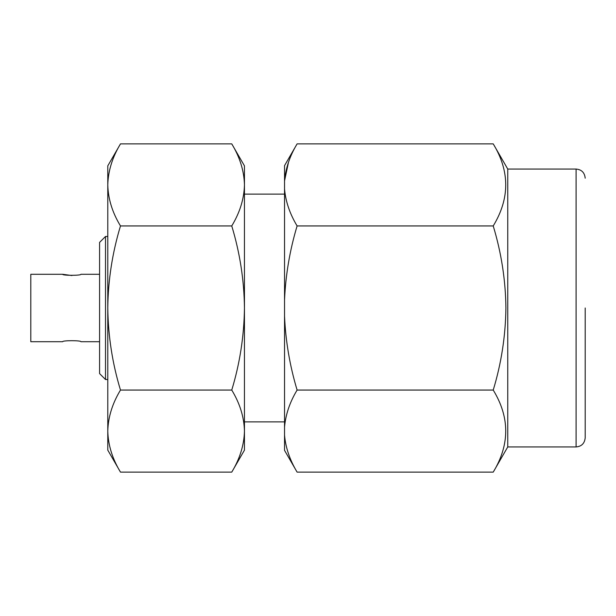 <?xml version="1.0" encoding="UTF-8"?>
<svg xmlns="http://www.w3.org/2000/svg" width="616" height="616" viewBox="0 0 616 616"><rect width="100%" height="100%" fill="white"/><g stroke="black" fill="none" stroke-linecap="round" stroke-linejoin="round"><path stroke-width="0.92" d="M585.2 308L585.2 437.83C584.607 443.412 581.573 446.454 576.091 446.939L576.091 169.061L507.753 169.061L493.224 143.882C509.886 171.163 509.886 198.514 493.224 225.941C501.37 252.853 505.597 280.211 505.913 308C505.543 336.128 501.308 363.486 493.224 390.059C509.886 417.34 509.886 444.69 493.224 472.118L297.105 472.118C289.79 459.936 285.601 447.601 284.538 435.112L284.538 165.642L297.105 143.882L493.224 143.882M576.091 446.939L507.753 446.939L507.753 169.061M99.584 274.289L80.912 274.289C81.458 275.645 62.139 275.645 62.686 274.289L30.8 274.289L30.8 341.711L62.686 341.711C62.131 340.355 81.458 340.355 80.912 341.711L99.584 341.711M62.686 274.289L71.926 275.545M105.513 379.518L105.513 236.482L99.584 242.404L99.584 373.596L105.513 379.518L107.785 379.518M120.482 225.941C112.335 252.853 108.108 280.211 107.785 308C108.162 336.128 112.397 363.486 120.482 390.059C112.374 403.457 108.146 417.132 107.785 431.092C108.131 445.075 112.358 458.751 120.482 472.118L231.755 472.118C239.863 458.72 244.098 445.045 244.452 431.092C244.105 417.109 239.878 403.426 231.755 390.059C239.847 363.486 244.075 336.128 244.452 308C244.136 280.211 239.901 252.853 231.755 225.941C239.863 212.543 244.098 198.868 244.452 184.908C244.105 170.925 239.878 157.249 231.755 143.882L120.482 143.882C112.374 157.28 108.146 170.955 107.785 184.908C108.131 198.891 112.358 212.574 120.482 225.941L231.755 225.941M120.482 390.059L231.755 390.059M120.482 143.882L107.785 165.866L107.785 450.134L120.482 472.118M231.755 472.118L244.452 450.134L244.452 165.866L231.755 143.882M297.105 472.118L284.538 450.358L284.538 435.112M284.538 427.065C285.67 414.391 289.859 402.055 297.105 390.059C289.797 365.727 285.608 341.056 284.538 316.046M288.504 162.177L284.538 180.888C285.67 168.214 289.859 155.879 297.105 143.882M284.538 299.954C285.639 274.79 289.828 250.119 297.105 225.941C289.79 213.76 285.601 201.424 284.538 188.935M493.224 390.059L297.105 390.059M493.224 225.941L297.105 225.941M507.753 446.939L493.224 472.118M105.513 236.482L107.785 236.482M244.452 421.883L284.538 421.883M244.452 194.117L284.538 194.117M576.091 169.061C581.573 169.546 584.607 172.588 585.2 178.17"/></g></svg>
